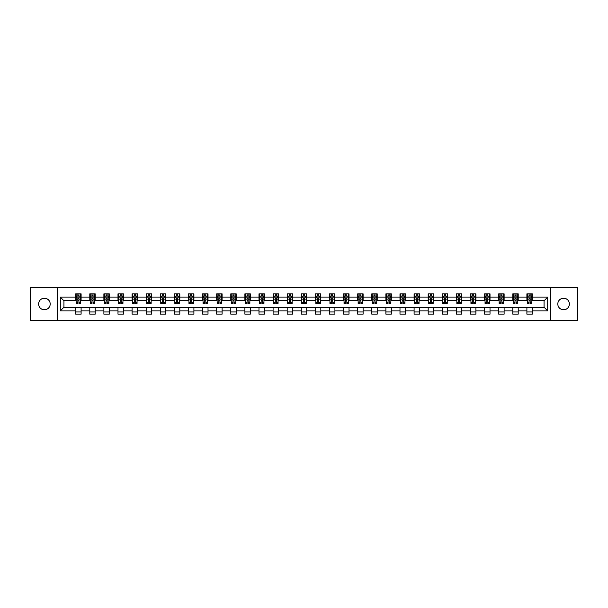 <?xml version="1.0" encoding="UTF-8"?>
<svg xmlns="http://www.w3.org/2000/svg" width="608" height="608" viewBox="0 0 608 608"><rect width="100%" height="100%" fill="white"/><g stroke="black" fill="none" stroke-linecap="round" stroke-linejoin="round"><path stroke-width="0.91" d="M563.593 298.216A5.784 5.784 0 0 0 557.802 304A5.784 5.784 0 0 0 563.593 309.784A5.784 5.784 0 0 0 569.377 304A5.784 5.784 0 0 0 563.593 298.216M44.407 298.216A5.784 5.784 0 0 0 38.623 304A5.784 5.784 0 0 0 44.407 309.784A5.784 5.784 0 0 0 50.198 304A5.784 5.784 0 0 0 44.407 298.216M550.666 320.72L577.6 320.72L577.6 287.28L550.666 287.28L550.666 320.72L57.334 320.72L57.334 287.28L30.4 287.28L30.4 320.72L57.334 320.72M550.666 287.28L57.334 287.28M532.319 297.13L532.319 293.831L526.893 293.831L526.893 297.13L518.214 297.13L518.214 293.831L512.795 293.831L512.795 297.13L504.116 297.13L504.116 293.831L498.689 293.831L498.689 297.13L490.018 297.13L490.018 293.831L484.591 293.831L484.591 297.13L475.912 297.13L475.912 293.831L470.493 293.831L470.493 297.13L461.814 297.13L461.814 293.831L456.395 293.831L456.395 297.13L447.716 297.13L447.716 293.831L442.29 293.831L442.29 297.13L433.618 297.13L433.618 293.831L428.192 293.831L428.192 297.13L419.512 297.13L419.512 293.831L414.094 293.831L414.094 297.13L405.414 297.13L405.414 293.831L399.988 293.831L399.988 297.13L391.316 297.13L391.316 293.831L385.89 293.831L385.89 297.13L377.211 297.13L377.211 293.831L371.792 293.831L371.792 297.13L363.113 297.13L363.113 293.831L357.686 293.831L357.686 297.13L349.015 297.13L349.015 293.831L343.588 293.831L343.588 297.13L334.909 297.13L334.909 293.831L329.49 293.831L329.49 297.13L320.811 297.13L320.811 293.831L315.392 293.831L315.392 297.13L306.713 297.13L306.713 293.831L301.287 293.831L301.287 297.13L292.608 297.13L292.608 293.831L287.189 293.831L287.189 297.13L278.51 297.13L278.51 293.831L273.091 293.831L273.091 297.13L264.412 297.13L264.412 293.831L258.985 293.831L258.985 297.13L250.314 297.13L250.314 293.831L244.887 293.831L244.887 297.13L236.208 297.13L236.208 293.831L230.789 293.831L230.789 297.13L222.11 297.13L222.11 293.831L216.684 293.831L216.684 297.13L208.012 297.13L208.012 293.831L202.586 293.831L202.586 297.13L193.906 297.13L193.906 293.831L188.488 293.831L188.488 297.13L179.808 297.13L179.808 293.831L174.382 293.831L174.382 297.13L165.71 297.13L165.71 293.831L160.284 293.831L160.284 297.13L151.605 297.13L151.605 293.831L146.186 293.831L146.186 297.13L137.507 297.13L137.507 293.831L132.088 293.831L132.088 297.13L123.409 297.13L123.409 293.831L117.982 293.831L117.982 297.13L109.311 297.13L109.311 293.831L103.884 293.831L103.884 297.13L95.205 297.13L95.205 293.831L89.786 293.831L89.786 297.13L81.107 297.13L81.107 293.831L75.681 293.831L75.681 297.13L60.321 297.13L60.321 310.87L63.931 307.253L75.681 307.253L75.681 314.169L81.107 314.169L81.107 307.253L89.786 307.253L89.786 314.169L95.205 314.169L95.205 307.253L103.884 307.253L103.884 314.169L109.311 314.169L109.311 307.253L117.982 307.253L117.982 314.169L123.409 314.169L123.409 307.253L132.088 307.253L132.088 314.169L137.507 314.169L137.507 307.253L146.186 307.253L146.186 314.169L151.605 314.169L151.605 307.253L160.284 307.253L160.284 314.169L165.71 314.169L165.71 307.253L174.382 307.253L174.382 314.169L179.808 314.169L179.808 307.253L188.488 307.253L188.488 314.169L193.906 314.169L193.906 307.253L202.586 307.253L202.586 314.169L208.012 314.169L208.012 307.253L216.684 307.253L216.684 314.169L222.11 314.169L222.11 307.253L230.789 307.253L230.789 314.169L236.208 314.169L236.208 307.253L244.887 307.253L244.887 314.169L250.314 314.169L250.314 307.253L258.985 307.253L258.985 314.169L264.412 314.169L264.412 307.253L273.091 307.253L273.091 314.169L278.51 314.169L278.51 307.253L287.189 307.253L287.189 314.169L292.608 314.169L292.608 307.253L301.287 307.253L301.287 314.169L306.713 314.169L306.713 307.253L315.392 307.253L315.392 314.169L320.811 314.169L320.811 307.253L329.49 307.253L329.49 314.169L334.909 314.169L334.909 307.253L343.588 307.253L343.588 314.169L349.015 314.169L349.015 307.253L357.686 307.253L357.686 314.169L363.113 314.169L363.113 307.253L371.792 307.253L371.792 314.169L377.211 314.169L377.211 307.253L385.89 307.253L385.89 314.169L391.316 314.169L391.316 307.253L399.988 307.253L399.988 314.169L405.414 314.169L405.414 307.253L414.094 307.253L414.094 314.169L419.512 314.169L419.512 307.253L428.192 307.253L428.192 314.169L433.618 314.169L433.618 307.253L442.29 307.253L442.29 314.169L447.716 314.169L447.716 307.253L456.395 307.253L456.395 314.169L461.814 314.169L461.814 307.253L470.493 307.253L470.493 314.169L475.912 314.169L475.912 307.253L484.591 307.253L484.591 314.169L490.018 314.169L490.018 307.253L498.689 307.253L498.689 314.169L504.116 314.169L504.116 307.253L512.795 307.253L512.795 314.169L518.214 314.169L518.214 307.253L526.893 307.253L526.893 314.169L532.319 314.169L532.319 307.253L544.069 307.253L544.069 300.747L532.319 300.747L532.319 297.13L547.679 297.13L547.679 310.87L532.319 310.87M526.893 310.87L518.214 310.87M512.795 310.87L504.116 310.87M498.689 310.87L490.018 310.87M484.591 310.87L475.912 310.87M470.493 310.87L461.814 310.87M456.395 310.87L447.716 310.87M442.29 310.87L433.618 310.87M428.192 310.87L419.512 310.87M414.094 310.87L405.414 310.87M399.988 310.87L391.316 310.87M385.89 310.87L377.211 310.87M371.792 310.87L363.113 310.87M357.686 310.87L349.015 310.87M343.588 310.87L334.909 310.87M329.49 310.87L320.811 310.87M315.392 310.87L306.713 310.87M301.287 310.87L292.608 310.87M287.189 310.87L278.51 310.87M273.091 310.87L264.412 310.87M258.985 310.87L250.314 310.87M244.887 310.87L236.208 310.87M230.789 310.87L222.11 310.87M216.684 310.87L208.012 310.87M202.586 310.87L193.906 310.87M188.488 310.87L179.808 310.87M174.382 310.87L165.71 310.87M160.284 310.87L151.605 310.87M146.186 310.87L137.507 310.87M132.088 310.87L123.409 310.87M117.982 310.87L109.311 310.87M103.884 310.87L95.205 310.87M89.786 310.87L81.107 310.87M75.681 310.87L60.321 310.87M526.893 297.13L526.893 300.747L518.214 300.747L518.214 297.13M512.795 297.13L512.795 300.747L504.116 300.747L504.116 297.13M498.689 297.13L498.689 300.747L490.018 300.747L490.018 297.13M484.591 297.13L484.591 300.747L475.912 300.747L475.912 297.13M470.493 297.13L470.493 300.747L461.814 300.747L461.814 297.13M456.395 297.13L456.395 300.747L447.716 300.747L447.716 297.13M442.29 297.13L442.29 300.747L433.618 300.747L433.618 297.13M428.192 297.13L428.192 300.747L419.512 300.747L419.512 297.13M414.094 297.13L414.094 300.747L405.414 300.747L405.414 297.13M399.988 297.13L399.988 300.747L391.316 300.747L391.316 297.13M385.89 297.13L385.89 300.747L377.211 300.747L377.211 297.13M371.792 297.13L371.792 300.747L363.113 300.747L363.113 297.13M357.686 297.13L357.686 300.747L349.015 300.747L349.015 297.13M343.588 297.13L343.588 300.747L334.909 300.747L334.909 297.13M329.49 297.13L329.49 300.747L320.811 300.747L320.811 297.13M315.392 297.13L315.392 300.747L306.713 300.747L306.713 297.13M301.287 297.13L301.287 300.747L292.608 300.747L292.608 297.13M287.189 297.13L287.189 300.747L278.51 300.747L278.51 297.13M273.091 297.13L273.091 300.747L264.412 300.747L264.412 297.13M258.985 297.13L258.985 300.747L250.314 300.747L250.314 297.13M244.887 297.13L244.887 300.747L236.208 300.747L236.208 297.13M230.789 297.13L230.789 300.747L222.11 300.747L222.11 297.13M216.684 297.13L216.684 300.747L208.012 300.747L208.012 297.13M202.586 297.13L202.586 300.747L193.906 300.747L193.906 297.13M188.488 297.13L188.488 300.747L179.808 300.747L179.808 297.13M174.382 297.13L174.382 300.747L165.71 300.747L165.71 297.13M160.284 297.13L160.284 300.747L151.605 300.747L151.605 297.13M146.186 297.13L146.186 300.747L137.507 300.747L137.507 297.13M132.088 297.13L132.088 300.747L123.409 300.747L123.409 297.13M117.982 297.13L117.982 300.747L109.311 300.747L109.311 297.13M103.884 297.13L103.884 300.747L95.205 300.747L95.205 297.13M89.786 297.13L89.786 300.747L81.107 300.747L81.107 297.13M75.681 297.13L75.681 300.747L63.931 300.747L60.321 297.13M63.931 300.747L63.931 307.253M547.679 310.87L544.069 307.253M544.069 300.747L547.679 297.13M75.681 296.088L76.137 296.088M77.854 296.088L78.941 296.088M80.651 296.088L81.107 296.088M75.681 300.656L76.137 300.656M77.854 300.656L78.941 300.656M80.651 300.656L81.107 300.656M75.681 307.344L81.107 307.344M75.681 311.912L81.107 311.912M89.786 307.344L95.205 307.344M89.786 311.912L95.205 311.912M89.786 296.088L90.235 296.088M91.952 296.088L93.039 296.088M94.757 296.088L95.205 296.088M89.786 300.656L90.235 300.656M91.952 300.656L93.039 300.656M94.757 300.656L95.205 300.656M103.884 307.344L109.311 307.344M103.884 311.912L109.311 311.912M103.884 296.088L104.333 296.088M106.05 296.088L107.137 296.088M108.855 296.088L109.311 296.088M103.884 300.656L104.333 300.656M106.05 300.656L107.137 300.656M108.855 300.656L109.311 300.656M117.982 307.344L123.409 307.344M117.982 311.912L123.409 311.912M117.982 296.088L118.438 296.088M120.156 296.088L121.235 296.088M122.953 296.088L123.409 296.088M117.982 300.656L118.438 300.656M120.156 300.656L121.235 300.656M122.953 300.656L123.409 300.656M132.088 307.344L137.507 307.344M132.088 311.912L137.507 311.912M132.088 296.088L132.536 296.088M134.254 296.088L135.341 296.088M137.058 296.088L137.507 296.088M132.088 300.656L132.536 300.656M134.254 300.656L135.341 300.656M137.058 300.656L137.507 300.656M146.186 307.344L151.605 307.344M146.186 311.912L151.605 311.912M146.186 296.088L146.634 296.088M148.352 296.088L149.439 296.088M151.156 296.088L151.605 296.088M146.186 300.656L146.634 300.656M148.352 300.656L149.439 300.656M151.156 300.656L151.605 300.656M160.284 307.344L165.71 307.344M160.284 311.912L165.71 311.912M160.284 296.088L160.74 296.088M162.458 296.088L163.537 296.088M165.254 296.088L165.71 296.088M160.284 300.656L160.74 300.656M162.458 300.656L163.537 300.656M165.254 300.656L165.71 300.656M174.382 307.344L179.808 307.344M174.382 311.912L179.808 311.912M174.382 296.088L174.838 296.088M176.556 296.088L177.642 296.088M179.36 296.088L179.808 296.088M174.382 300.656L174.838 300.656M176.556 300.656L177.642 300.656M179.36 300.656L179.808 300.656M188.488 307.344L193.906 307.344M188.488 311.912L193.906 311.912M188.488 296.088L188.936 296.088M190.654 296.088L191.74 296.088M193.458 296.088L193.906 296.088M188.488 300.656L188.936 300.656M190.654 300.656L191.74 300.656M193.458 300.656L193.906 300.656M202.586 307.344L208.012 307.344M202.586 311.912L208.012 311.912M202.586 296.088L203.042 296.088M204.759 296.088L205.838 296.088M207.556 296.088L208.012 296.088M202.586 300.656L203.042 300.656M204.759 300.656L205.838 300.656M207.556 300.656L208.012 300.656M216.684 307.344L222.11 307.344M216.684 311.912L222.11 311.912M216.684 296.088L217.14 296.088M218.857 296.088L219.944 296.088M221.662 296.088L222.11 296.088M216.684 300.656L217.14 300.656M218.857 300.656L219.944 300.656M221.662 300.656L222.11 300.656M230.789 307.344L236.208 307.344M230.789 311.912L236.208 311.912M230.789 296.088L231.238 296.088M232.955 296.088L234.042 296.088M235.76 296.088L236.208 296.088M230.789 300.656L231.238 300.656M232.955 300.656L234.042 300.656M235.76 300.656L236.208 300.656M244.887 307.344L250.314 307.344M244.887 311.912L250.314 311.912M244.887 296.088L245.336 296.088M247.053 296.088L248.14 296.088M249.858 296.088L250.314 296.088M244.887 300.656L245.336 300.656M247.053 300.656L248.14 300.656M249.858 300.656L250.314 300.656M258.985 307.344L264.412 307.344M258.985 311.912L264.412 311.912M258.985 296.088L259.441 296.088M261.159 296.088L262.238 296.088M263.956 296.088L264.412 296.088M258.985 300.656L259.441 300.656M261.159 300.656L262.238 300.656M263.956 300.656L264.412 300.656M273.091 307.344L278.51 307.344M273.091 311.912L278.51 311.912M273.091 296.088L273.539 296.088M275.257 296.088L276.344 296.088M278.061 296.088L278.51 296.088M273.091 300.656L273.539 300.656M275.257 300.656L276.344 300.656M278.061 300.656L278.51 300.656M287.189 307.344L292.608 307.344M287.189 311.912L292.608 311.912M287.189 296.088L287.637 296.088M289.355 296.088L290.442 296.088M292.159 296.088L292.608 296.088M287.189 300.656L287.637 300.656M289.355 300.656L290.442 300.656M292.159 300.656L292.608 300.656M301.287 307.344L306.713 307.344M301.287 311.912L306.713 311.912M301.287 296.088L301.743 296.088M303.46 296.088L304.54 296.088M306.257 296.088L306.713 296.088M301.287 300.656L301.743 300.656M303.46 300.656L304.54 300.656M306.257 300.656L306.713 300.656M315.392 307.344L320.811 307.344M315.392 311.912L320.811 311.912M315.392 296.088L315.841 296.088M317.558 296.088L318.645 296.088M320.363 296.088L320.811 296.088M315.392 300.656L315.841 300.656M317.558 300.656L318.645 300.656M320.363 300.656L320.811 300.656M329.49 307.344L334.909 307.344M329.49 311.912L334.909 311.912M329.49 296.088L329.939 296.088M331.656 296.088L332.743 296.088M334.461 296.088L334.909 296.088M329.49 300.656L329.939 300.656M331.656 300.656L332.743 300.656M334.461 300.656L334.909 300.656M343.588 307.344L349.015 307.344M343.588 311.912L349.015 311.912M343.588 296.088L344.044 296.088M345.762 296.088L346.841 296.088M348.559 296.088L349.015 296.088M343.588 300.656L344.044 300.656M345.762 300.656L346.841 300.656M348.559 300.656L349.015 300.656M357.686 307.344L363.113 307.344M357.686 311.912L363.113 311.912M357.686 296.088L358.142 296.088M359.86 296.088L360.947 296.088M362.664 296.088L363.113 296.088M357.686 300.656L358.142 300.656M359.86 300.656L360.947 300.656M362.664 300.656L363.113 300.656M371.792 307.344L377.211 307.344M371.792 311.912L377.211 311.912M371.792 296.088L372.24 296.088M373.958 296.088L375.045 296.088M376.762 296.088L377.211 296.088M371.792 300.656L372.24 300.656M373.958 300.656L375.045 300.656M376.762 300.656L377.211 300.656M385.89 307.344L391.316 307.344M385.89 311.912L391.316 311.912M385.89 296.088L386.338 296.088M388.056 296.088L389.143 296.088M390.86 296.088L391.316 296.088M385.89 300.656L386.338 300.656M388.056 300.656L389.143 300.656M390.86 300.656L391.316 300.656M399.988 307.344L405.414 307.344M399.988 311.912L405.414 311.912M399.988 296.088L400.444 296.088M402.162 296.088L403.241 296.088M404.958 296.088L405.414 296.088M399.988 300.656L400.444 300.656M402.162 300.656L403.241 300.656M404.958 300.656L405.414 300.656M414.094 307.344L419.512 307.344M414.094 311.912L419.512 311.912M414.094 296.088L414.542 296.088M416.26 296.088L417.346 296.088M419.064 296.088L419.512 296.088M414.094 300.656L414.542 300.656M416.26 300.656L417.346 300.656M419.064 300.656L419.512 300.656M428.192 307.344L433.618 307.344M428.192 311.912L433.618 311.912M428.192 296.088L428.64 296.088M430.358 296.088L431.444 296.088M433.162 296.088L433.618 296.088M428.192 300.656L428.64 300.656M430.358 300.656L431.444 300.656M433.162 300.656L433.618 300.656M442.29 307.344L447.716 307.344M442.29 311.912L447.716 311.912M442.29 296.088L442.746 296.088M444.463 296.088L445.542 296.088M447.26 296.088L447.716 296.088M442.29 300.656L442.746 300.656M444.463 300.656L445.542 300.656M447.26 300.656L447.716 300.656M456.395 307.344L461.814 307.344M456.395 311.912L461.814 311.912M456.395 296.088L456.844 296.088M458.561 296.088L459.648 296.088M461.366 296.088L461.814 296.088M456.395 300.656L456.844 300.656M458.561 300.656L459.648 300.656M461.366 300.656L461.814 300.656M470.493 307.344L475.912 307.344M470.493 311.912L475.912 311.912M470.493 296.088L470.942 296.088M472.659 296.088L473.746 296.088M475.464 296.088L475.912 296.088M470.493 300.656L470.942 300.656M472.659 300.656L473.746 300.656M475.464 300.656L475.912 300.656M484.591 307.344L490.018 307.344M484.591 311.912L490.018 311.912M484.591 296.088L485.047 296.088M486.765 296.088L487.844 296.088M489.562 296.088L490.018 296.088M484.591 300.656L485.047 300.656M486.765 300.656L487.844 300.656M489.562 300.656L490.018 300.656M498.689 307.344L504.116 307.344M498.689 311.912L504.116 311.912M498.689 296.088L499.145 296.088M500.863 296.088L501.95 296.088M503.667 296.088L504.116 296.088M498.689 300.656L499.145 300.656M500.863 300.656L501.95 300.656M503.667 300.656L504.116 300.656M512.795 307.344L518.214 307.344M512.795 311.912L518.214 311.912M512.795 296.088L513.243 296.088M514.961 296.088L516.048 296.088M517.765 296.088L518.214 296.088M512.795 300.656L513.243 300.656M514.961 300.656L516.048 300.656M517.765 300.656L518.214 300.656M526.893 307.344L532.319 307.344M526.893 311.912L532.319 311.912M526.893 296.088L527.349 296.088M529.059 296.088L530.146 296.088M531.863 296.088L532.319 296.088M526.893 300.656L527.349 300.656M529.059 300.656L530.146 300.656M531.863 300.656L532.319 300.656M78.941 295.009L77.854 295.009M80.651 302.328L78.941 302.328L78.941 303.46L80.651 303.46L80.651 297.943L79.754 296.134L77.041 296.134L76.137 297.943L76.137 303.46L77.854 303.46L77.854 302.328L76.137 302.328M76.137 297.943L76.137 293.831M80.651 297.943L80.651 293.831M77.854 296.134L77.854 293.831M78.941 293.831L78.941 296.134M78.941 302.328L78.941 298.619L77.854 298.619L77.854 302.328M93.039 295.009L91.952 295.009M94.757 302.328L93.039 302.328L93.039 303.46L94.757 303.46L94.757 297.943L93.852 296.134L91.139 296.134L90.235 297.943L90.235 303.46L91.952 303.46L91.952 302.328L90.235 302.328M90.235 297.943L90.235 293.831M94.757 297.943L94.757 293.831M91.952 296.134L91.952 293.831M93.039 293.831L93.039 296.134M93.039 302.328L93.039 298.619L91.952 298.619L91.952 302.328M107.137 295.009L106.05 295.009M108.855 302.328L107.137 302.328L107.137 303.46L108.855 303.46L108.855 297.943L107.95 296.134L105.237 296.134L104.333 297.943L104.333 303.46L106.05 303.46L106.05 302.328L104.333 302.328M104.333 297.943L104.333 293.831M108.855 297.943L108.855 293.831M106.05 296.134L106.05 293.831M107.137 293.831L107.137 296.134M107.137 302.328L107.137 298.619L106.05 298.619L106.05 302.328M121.235 295.009L120.156 295.009M122.953 302.328L121.235 302.328L121.235 303.46L122.953 303.46L122.953 297.943L122.048 296.134L119.343 296.134L118.438 297.943L118.438 303.46L120.156 303.46L120.156 302.328L118.438 302.328M118.438 297.943L118.438 293.831M122.953 297.943L122.953 293.831M120.156 296.134L120.156 293.831M121.235 293.831L121.235 296.134M121.235 302.328L121.235 298.619L120.156 298.619L120.156 302.328M135.341 295.009L134.254 295.009M137.058 302.328L135.341 302.328L135.341 303.46L137.058 303.46L137.058 297.943L136.154 296.134L133.441 296.134L132.536 297.943L132.536 303.46L134.254 303.46L134.254 302.328L132.536 302.328M132.536 297.943L132.536 293.831M137.058 297.943L137.058 293.831M134.254 296.134L134.254 293.831M135.341 293.831L135.341 296.134M135.341 302.328L135.341 298.619L134.254 298.619L134.254 302.328M149.439 295.009L148.352 295.009M151.156 302.328L149.439 302.328L149.439 303.46L151.156 303.46L151.156 297.943L150.252 296.134L147.539 296.134L146.634 297.943L146.634 303.46L148.352 303.46L148.352 302.328L146.634 302.328M146.634 297.943L146.634 293.831M151.156 297.943L151.156 293.831M148.352 296.134L148.352 293.831M149.439 293.831L149.439 296.134M149.439 302.328L149.439 298.619L148.352 298.619L148.352 302.328M163.537 295.009L162.458 295.009M165.254 302.328L163.537 302.328L163.537 303.46L165.254 303.46L165.254 297.943L164.35 296.134L161.644 296.134L160.74 297.943L160.74 303.46L162.458 303.46L162.458 302.328L160.74 302.328M160.74 297.943L160.74 293.831M165.254 297.943L165.254 293.831M162.458 296.134L162.458 293.831M163.537 293.831L163.537 296.134M163.537 302.328L163.537 298.619L162.458 298.619L162.458 302.328M177.642 295.009L176.556 295.009M179.36 302.328L177.642 302.328L177.642 303.46L179.36 303.46L179.36 297.943L178.456 296.134L175.742 296.134L174.838 297.943L174.838 303.46L176.556 303.46L176.556 302.328L174.838 302.328M174.838 297.943L174.838 293.831M179.36 297.943L179.36 293.831M176.556 296.134L176.556 293.831M177.642 293.831L177.642 296.134M177.642 302.328L177.642 298.619L176.556 298.619L176.556 302.328M191.74 295.009L190.654 295.009M193.458 302.328L191.74 302.328L191.74 303.46L193.458 303.46L193.458 297.943L192.554 296.134L189.84 296.134L188.936 297.943L188.936 303.46L190.654 303.46L190.654 302.328L188.936 302.328M188.936 297.943L188.936 293.831M193.458 297.943L193.458 293.831M190.654 296.134L190.654 293.831M191.74 293.831L191.74 296.134M191.74 302.328L191.74 298.619L190.654 298.619L190.654 302.328M205.838 295.009L204.759 295.009M207.556 302.328L205.838 302.328L205.838 303.46L207.556 303.46L207.556 297.943L206.652 296.134L203.938 296.134L203.042 297.943L203.042 303.46L204.759 303.46L204.759 302.328L203.042 302.328M203.042 297.943L203.042 293.831M207.556 297.943L207.556 293.831M204.759 296.134L204.759 293.831M205.838 293.831L205.838 296.134M205.838 302.328L205.838 298.619L204.759 298.619L204.759 302.328M219.944 295.009L218.857 295.009M221.662 302.328L219.944 302.328L219.944 303.46L221.662 303.46L221.662 297.943L220.757 296.134L218.044 296.134L217.14 297.943L217.14 303.46L218.857 303.46L218.857 302.328L217.14 302.328M217.14 297.943L217.14 293.831M221.662 297.943L221.662 293.831M218.857 296.134L218.857 293.831M219.944 293.831L219.944 296.134M219.944 302.328L219.944 298.619L218.857 298.619L218.857 302.328M234.042 295.009L232.955 295.009M235.76 302.328L234.042 302.328L234.042 303.46L235.76 303.46L235.76 297.943L234.855 296.134L232.142 296.134L231.238 297.943L231.238 303.46L232.955 303.46L232.955 302.328L231.238 302.328M231.238 297.943L231.238 293.831M235.76 297.943L235.76 293.831M232.955 296.134L232.955 293.831M234.042 293.831L234.042 296.134M234.042 302.328L234.042 298.619L232.955 298.619L232.955 302.328M248.14 295.009L247.053 295.009M249.858 302.328L248.14 302.328L248.14 303.46L249.858 303.46L249.858 297.943L248.953 296.134L246.24 296.134L245.336 297.943L245.336 303.46L247.053 303.46L247.053 302.328L245.336 302.328M245.336 297.943L245.336 293.831M249.858 297.943L249.858 293.831M247.053 296.134L247.053 293.831M248.14 293.831L248.14 296.134M248.14 302.328L248.14 298.619L247.053 298.619L247.053 302.328M262.238 295.009L261.159 295.009M263.956 302.328L262.238 302.328L262.238 303.46L263.956 303.46L263.956 297.943L263.051 296.134L260.346 296.134L259.441 297.943L259.441 303.46L261.159 303.46L261.159 302.328L259.441 302.328M259.441 297.943L259.441 293.831M263.956 297.943L263.956 293.831M261.159 296.134L261.159 293.831M262.238 293.831L262.238 296.134M262.238 302.328L262.238 298.619L261.159 298.619L261.159 302.328M276.344 295.009L275.257 295.009M278.061 302.328L276.344 302.328L276.344 303.46L278.061 303.46L278.061 297.943L277.157 296.134L274.444 296.134L273.539 297.943L273.539 303.46L275.257 303.46L275.257 302.328L273.539 302.328M273.539 297.943L273.539 293.831M278.061 297.943L278.061 293.831M275.257 296.134L275.257 293.831M276.344 293.831L276.344 296.134M276.344 302.328L276.344 298.619L275.257 298.619L275.257 302.328M290.442 295.009L289.355 295.009M292.159 302.328L290.442 302.328L290.442 303.46L292.159 303.46L292.159 297.943L291.255 296.134L288.542 296.134L287.637 297.943L287.637 303.46L289.355 303.46L289.355 302.328L287.637 302.328M287.637 297.943L287.637 293.831M292.159 297.943L292.159 293.831M289.355 296.134L289.355 293.831M290.442 293.831L290.442 296.134M290.442 302.328L290.442 298.619L289.355 298.619L289.355 302.328M304.54 295.009L303.46 295.009M306.257 302.328L304.54 302.328L304.54 303.46L306.257 303.46L306.257 297.943L305.353 296.134L302.647 296.134L301.743 297.943L301.743 303.46L303.46 303.46L303.46 302.328L301.743 302.328M301.743 297.943L301.743 293.831M306.257 297.943L306.257 293.831M303.46 296.134L303.46 293.831M304.54 293.831L304.54 296.134M304.54 302.328L304.54 298.619L303.46 298.619L303.46 302.328M318.645 295.009L317.558 295.009M320.363 302.328L318.645 302.328L318.645 303.46L320.363 303.46L320.363 297.943L319.458 296.134L316.745 296.134L315.841 297.943L315.841 303.46L317.558 303.46L317.558 302.328L315.841 302.328M315.841 297.943L315.841 293.831M320.363 297.943L320.363 293.831M317.558 296.134L317.558 293.831M318.645 293.831L318.645 296.134M318.645 302.328L318.645 298.619L317.558 298.619L317.558 302.328M332.743 295.009L331.656 295.009M334.461 302.328L332.743 302.328L332.743 303.46L334.461 303.46L334.461 297.943L333.556 296.134L330.843 296.134L329.939 297.943L329.939 303.46L331.656 303.46L331.656 302.328L329.939 302.328M329.939 297.943L329.939 293.831M334.461 297.943L334.461 293.831M331.656 296.134L331.656 293.831M332.743 293.831L332.743 296.134M332.743 302.328L332.743 298.619L331.656 298.619L331.656 302.328M346.841 295.009L345.762 295.009M348.559 302.328L346.841 302.328L346.841 303.46L348.559 303.46L348.559 297.943L347.654 296.134L344.949 296.134L344.044 297.943L344.044 303.46L345.762 303.46L345.762 302.328L344.044 302.328M344.044 297.943L344.044 293.831M348.559 297.943L348.559 293.831M345.762 296.134L345.762 293.831M346.841 293.831L346.841 296.134M346.841 302.328L346.841 298.619L345.762 298.619L345.762 302.328M360.947 295.009L359.86 295.009M362.664 302.328L360.947 302.328L360.947 303.46L362.664 303.46L362.664 297.943L361.76 296.134L359.047 296.134L358.142 297.943L358.142 303.46L359.86 303.46L359.86 302.328L358.142 302.328M358.142 297.943L358.142 293.831M362.664 297.943L362.664 293.831M359.86 296.134L359.86 293.831M360.947 293.831L360.947 296.134M360.947 302.328L360.947 298.619L359.86 298.619L359.86 302.328M375.045 295.009L373.958 295.009M376.762 302.328L375.045 302.328L375.045 303.46L376.762 303.46L376.762 297.943L375.858 296.134L373.145 296.134L372.24 297.943L372.24 303.46L373.958 303.46L373.958 302.328L372.24 302.328M372.24 297.943L372.24 293.831M376.762 297.943L376.762 293.831M373.958 296.134L373.958 293.831M375.045 293.831L375.045 296.134M375.045 302.328L375.045 298.619L373.958 298.619L373.958 302.328M389.143 295.009L388.056 295.009M390.86 302.328L389.143 302.328L389.143 303.46L390.86 303.46L390.86 297.943L389.956 296.134L387.243 296.134L386.338 297.943L386.338 303.46L388.056 303.46L388.056 302.328L386.338 302.328M386.338 297.943L386.338 293.831M390.86 297.943L390.86 293.831M388.056 296.134L388.056 293.831M389.143 293.831L389.143 296.134M389.143 302.328L389.143 298.619L388.056 298.619L388.056 302.328M403.241 295.009L402.162 295.009M404.958 302.328L403.241 302.328L403.241 303.46L404.958 303.46L404.958 297.943L404.062 296.134L401.348 296.134L400.444 297.943L400.444 303.46L402.162 303.46L402.162 302.328L400.444 302.328M400.444 297.943L400.444 293.831M404.958 297.943L404.958 293.831M402.162 296.134L402.162 293.831M403.241 293.831L403.241 296.134M403.241 302.328L403.241 298.619L402.162 298.619L402.162 302.328M417.346 295.009L416.26 295.009M419.064 302.328L417.346 302.328L417.346 303.46L419.064 303.46L419.064 297.943L418.16 296.134L415.446 296.134L414.542 297.943L414.542 303.46L416.26 303.46L416.26 302.328L414.542 302.328M414.542 297.943L414.542 293.831M419.064 297.943L419.064 293.831M416.26 296.134L416.26 293.831M417.346 293.831L417.346 296.134M417.346 302.328L417.346 298.619L416.26 298.619L416.26 302.328M431.444 295.009L430.358 295.009M433.162 302.328L431.444 302.328L431.444 303.46L433.162 303.46L433.162 297.943L432.258 296.134L429.544 296.134L428.64 297.943L428.64 303.46L430.358 303.46L430.358 302.328L428.64 302.328M428.64 297.943L428.64 293.831M433.162 297.943L433.162 293.831M430.358 296.134L430.358 293.831M431.444 293.831L431.444 296.134M431.444 302.328L431.444 298.619L430.358 298.619L430.358 302.328M445.542 295.009L444.463 295.009M447.26 302.328L445.542 302.328L445.542 303.46L447.26 303.46L447.26 297.943L446.356 296.134L443.65 296.134L442.746 297.943L442.746 303.46L444.463 303.46L444.463 302.328L442.746 302.328M442.746 297.943L442.746 293.831M447.26 297.943L447.26 293.831M444.463 296.134L444.463 293.831M445.542 293.831L445.542 296.134M445.542 302.328L445.542 298.619L444.463 298.619L444.463 302.328M459.648 295.009L458.561 295.009M461.366 302.328L459.648 302.328L459.648 303.46L461.366 303.46L461.366 297.943L460.461 296.134L457.748 296.134L456.844 297.943L456.844 303.46L458.561 303.46L458.561 302.328L456.844 302.328M456.844 297.943L456.844 293.831M461.366 297.943L461.366 293.831M458.561 296.134L458.561 293.831M459.648 293.831L459.648 296.134M459.648 302.328L459.648 298.619L458.561 298.619L458.561 302.328M473.746 295.009L472.659 295.009M475.464 302.328L473.746 302.328L473.746 303.46L475.464 303.46L475.464 297.943L474.559 296.134L471.846 296.134L470.942 297.943L470.942 303.46L472.659 303.46L472.659 302.328L470.942 302.328M470.942 297.943L470.942 293.831M475.464 297.943L475.464 293.831M472.659 296.134L472.659 293.831M473.746 293.831L473.746 296.134M473.746 302.328L473.746 298.619L472.659 298.619L472.659 302.328M487.844 295.009L486.765 295.009M489.562 302.328L487.844 302.328L487.844 303.46L489.562 303.46L489.562 297.943L488.657 296.134L485.952 296.134L485.047 297.943L485.047 303.46L486.765 303.46L486.765 302.328L485.047 302.328M485.047 297.943L485.047 293.831M489.562 297.943L489.562 293.831M486.765 296.134L486.765 293.831M487.844 293.831L487.844 296.134M487.844 302.328L487.844 298.619L486.765 298.619L486.765 302.328M501.95 295.009L500.863 295.009M503.667 302.328L501.95 302.328L501.95 303.46L503.667 303.46L503.667 297.943L502.763 296.134L500.05 296.134L499.145 297.943L499.145 303.46L500.863 303.46L500.863 302.328L499.145 302.328M499.145 297.943L499.145 293.831M503.667 297.943L503.667 293.831M500.863 296.134L500.863 293.831M501.95 293.831L501.95 296.134M501.95 302.328L501.95 298.619L500.863 298.619L500.863 302.328M516.048 295.009L514.961 295.009M517.765 302.328L516.048 302.328L516.048 303.46L517.765 303.46L517.765 297.943L516.861 296.134L514.148 296.134L513.243 297.943L513.243 303.46L514.961 303.46L514.961 302.328L513.243 302.328M513.243 297.943L513.243 293.831M517.765 297.943L517.765 293.831M514.961 296.134L514.961 293.831M516.048 293.831L516.048 296.134M516.048 302.328L516.048 298.619L514.961 298.619L514.961 302.328M530.146 295.009L529.059 295.009M531.863 302.328L530.146 302.328L530.146 303.46L531.863 303.46L531.863 297.943L530.959 296.134L528.246 296.134L527.349 297.943L527.349 303.46L529.059 303.46L529.059 302.328L527.349 302.328M527.349 297.943L527.349 293.831M531.863 297.943L531.863 293.831M529.059 296.134L529.059 293.831M530.146 293.831L530.146 296.134M530.146 302.328L530.146 298.619L529.059 298.619L529.059 302.328M80.636 297.897L76.16 297.897M76.137 296.248L76.988 296.248M79.808 296.248L80.651 296.248M77.854 299.904L76.137 299.904M80.651 299.904L78.941 299.904M78.941 295.579L77.854 295.579M94.734 297.897L90.258 297.897M90.235 296.248L91.086 296.248M93.906 296.248L94.757 296.248M91.952 299.904L90.235 299.904M94.757 299.904L93.039 299.904M93.039 295.579L91.952 295.579M108.832 297.897L104.356 297.897M104.333 296.248L105.184 296.248M108.004 296.248L108.855 296.248M106.05 299.904L104.333 299.904M108.855 299.904L107.137 299.904M107.137 295.579L106.05 295.579M122.93 297.897L118.461 297.897M118.438 296.248L119.29 296.248M122.109 296.248L122.953 296.248M120.156 299.904L118.438 299.904M122.953 299.904L121.235 299.904M121.235 295.579L120.156 295.579M137.036 297.897L132.559 297.897M132.536 296.248L133.388 296.248M136.207 296.248L137.058 296.248M134.254 299.904L132.536 299.904M137.058 299.904L135.341 299.904M135.341 295.579L134.254 295.579M151.134 297.897L146.657 297.897M146.634 296.248L147.486 296.248M150.305 296.248L151.156 296.248M148.352 299.904L146.634 299.904M151.156 299.904L149.439 299.904M149.439 295.579L148.352 295.579M165.232 297.897L160.763 297.897M160.74 296.248L161.584 296.248M164.411 296.248L165.254 296.248M162.458 299.904L160.74 299.904M165.254 299.904L163.537 299.904M163.537 295.579L162.458 295.579M179.337 297.897L174.861 297.897M174.838 296.248L175.689 296.248M178.509 296.248L179.36 296.248M176.556 299.904L174.838 299.904M179.36 299.904L177.642 299.904M177.642 295.579L176.556 295.579M193.435 297.897L188.959 297.897M188.936 296.248L189.787 296.248M192.607 296.248L193.458 296.248M190.654 299.904L188.936 299.904M193.458 299.904L191.74 299.904M191.74 295.579L190.654 295.579M207.533 297.897L203.064 297.897M203.042 296.248L203.885 296.248M206.705 296.248L207.556 296.248M204.759 299.904L203.042 299.904M207.556 299.904L205.838 299.904M205.838 295.579L204.759 295.579M221.639 297.897L217.162 297.897M217.14 296.248L217.991 296.248M220.81 296.248L221.662 296.248M218.857 299.904L217.14 299.904M221.662 299.904L219.944 299.904M219.944 295.579L218.857 295.579M235.737 297.897L231.26 297.897M231.238 296.248L232.089 296.248M234.908 296.248L235.76 296.248M232.955 299.904L231.238 299.904M235.76 299.904L234.042 299.904M234.042 295.579L232.955 295.579M249.835 297.897L245.358 297.897M245.336 296.248L246.187 296.248M249.006 296.248L249.858 296.248M247.053 299.904L245.336 299.904M249.858 299.904L248.14 299.904M248.14 295.579L247.053 295.579M263.933 297.897L259.464 297.897M259.441 296.248L260.292 296.248M263.112 296.248L263.956 296.248M261.159 299.904L259.441 299.904M263.956 299.904L262.238 299.904M262.238 295.579L261.159 295.579M278.038 297.897L273.562 297.897M273.539 296.248L274.39 296.248M277.21 296.248L278.061 296.248M275.257 299.904L273.539 299.904M278.061 299.904L276.344 299.904M276.344 295.579L275.257 295.579M292.136 297.897L287.66 297.897M287.637 296.248L288.488 296.248M291.308 296.248L292.159 296.248M289.355 299.904L287.637 299.904M292.159 299.904L290.442 299.904M290.442 295.579L289.355 295.579M306.234 297.897L301.766 297.897M301.743 296.248L302.586 296.248M305.414 296.248L306.257 296.248M303.46 299.904L301.743 299.904M306.257 299.904L304.54 299.904M304.54 295.579L303.46 295.579M320.34 297.897L315.864 297.897M315.841 296.248L316.692 296.248M319.512 296.248L320.363 296.248M317.558 299.904L315.841 299.904M320.363 299.904L318.645 299.904M318.645 295.579L317.558 295.579M334.438 297.897L329.962 297.897M329.939 296.248L330.79 296.248M333.61 296.248L334.461 296.248M331.656 299.904L329.939 299.904M334.461 299.904L332.743 299.904M332.743 295.579L331.656 295.579M348.536 297.897L344.067 297.897M344.044 296.248L344.888 296.248M347.708 296.248L348.559 296.248M345.762 299.904L344.044 299.904M348.559 299.904L346.841 299.904M346.841 295.579L345.762 295.579M362.642 297.897L358.165 297.897M358.142 296.248L358.994 296.248M361.813 296.248L362.664 296.248M359.86 299.904L358.142 299.904M362.664 299.904L360.947 299.904M360.947 295.579L359.86 295.579M376.74 297.897L372.263 297.897M372.24 296.248L373.092 296.248M375.911 296.248L376.762 296.248M373.958 299.904L372.24 299.904M376.762 299.904L375.045 299.904M375.045 295.579L373.958 295.579M390.838 297.897L386.361 297.897M386.338 296.248L387.19 296.248M390.009 296.248L390.86 296.248M388.056 299.904L386.338 299.904M390.86 299.904L389.143 299.904M389.143 295.579L388.056 295.579M404.936 297.897L400.467 297.897M400.444 296.248L401.295 296.248M404.115 296.248L404.958 296.248M402.162 299.904L400.444 299.904M404.958 299.904L403.241 299.904M403.241 295.579L402.162 295.579M419.041 297.897L414.565 297.897M414.542 296.248L415.393 296.248M418.213 296.248L419.064 296.248M416.26 299.904L414.542 299.904M419.064 299.904L417.346 299.904M417.346 295.579L416.26 295.579M433.139 297.897L428.663 297.897M428.64 296.248L429.491 296.248M432.311 296.248L433.162 296.248M430.358 299.904L428.64 299.904M433.162 299.904L431.444 299.904M431.444 295.579L430.358 295.579M447.237 297.897L442.768 297.897M442.746 296.248L443.589 296.248M446.416 296.248L447.26 296.248M444.463 299.904L442.746 299.904M447.26 299.904L445.542 299.904M445.542 295.579L444.463 295.579M461.343 297.897L456.866 297.897M456.844 296.248L457.695 296.248M460.514 296.248L461.366 296.248M458.561 299.904L456.844 299.904M461.366 299.904L459.648 299.904M459.648 295.579L458.561 295.579M475.441 297.897L470.964 297.897M470.942 296.248L471.793 296.248M474.612 296.248L475.464 296.248M472.659 299.904L470.942 299.904M475.464 299.904L473.746 299.904M473.746 295.579L472.659 295.579M489.539 297.897L485.07 297.897M485.047 296.248L485.891 296.248M488.71 296.248L489.562 296.248M486.765 299.904L485.047 299.904M489.562 299.904L487.844 299.904M487.844 295.579L486.765 295.579M503.644 297.897L499.168 297.897M499.145 296.248L499.996 296.248M502.816 296.248L503.667 296.248M500.863 299.904L499.145 299.904M503.667 299.904L501.95 299.904M501.95 295.579L500.863 295.579M517.742 297.897L513.266 297.897M513.243 296.248L514.094 296.248M516.914 296.248L517.765 296.248M514.961 299.904L513.243 299.904M517.765 299.904L516.048 299.904M516.048 295.579L514.961 295.579M531.84 297.897L527.364 297.897M527.349 296.248L528.192 296.248M531.012 296.248L531.863 296.248M529.059 299.904L527.349 299.904M531.863 299.904L530.146 299.904M530.146 295.579L529.059 295.579"/></g></svg>
